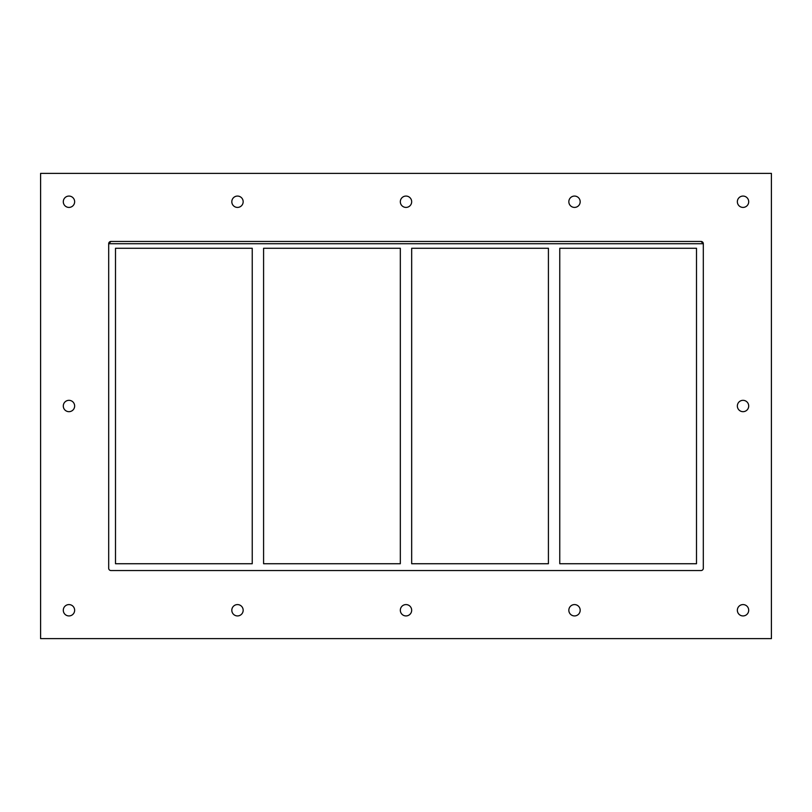 <?xml version="1.0" encoding="UTF-8"?>
<svg xmlns="http://www.w3.org/2000/svg" width="812" height="812" viewBox="0 0 812 812"><rect width="100%" height="100%" fill="white"/><g stroke="black" fill="none" stroke-linecap="round" stroke-linejoin="round"><path stroke-width="1.22" d="M63.295 201.741A5.674 5.674 0 0 1 68.969 196.068A5.674 5.674 0 0 1 74.643 201.741A5.674 5.674 0 0 1 68.969 207.415A5.674 5.674 0 0 1 63.295 201.741M737.357 406A5.674 5.674 0 0 1 743.031 400.326A5.674 5.674 0 0 1 748.705 406A5.674 5.674 0 0 1 743.031 411.674A5.674 5.674 0 0 1 737.357 406M63.295 406A5.674 5.674 0 0 1 68.969 400.326A5.674 5.674 0 0 1 74.643 406A5.674 5.674 0 0 1 68.969 411.674A5.674 5.674 0 0 1 63.295 406M231.816 610.259A5.674 5.674 0 0 1 237.49 604.585A5.674 5.674 0 0 1 243.164 610.259A5.674 5.674 0 0 1 237.49 615.932A5.674 5.674 0 0 1 231.816 610.259M231.816 201.741A5.674 5.674 0 0 1 237.49 196.068A5.674 5.674 0 0 1 243.164 201.741A5.674 5.674 0 0 1 237.49 207.415A5.674 5.674 0 0 1 231.816 201.741M400.326 610.259A5.674 5.674 0 0 1 406 604.585A5.674 5.674 0 0 1 411.674 610.259A5.674 5.674 0 0 1 406 615.932A5.674 5.674 0 0 1 400.326 610.259M400.326 201.741A5.674 5.674 0 0 1 406 196.068A5.674 5.674 0 0 1 411.674 201.741A5.674 5.674 0 0 1 406 207.415A5.674 5.674 0 0 1 400.326 201.741M568.836 610.259A5.674 5.674 0 0 1 574.51 604.585A5.674 5.674 0 0 1 580.184 610.259A5.674 5.674 0 0 1 574.51 615.932A5.674 5.674 0 0 1 568.836 610.259M568.836 201.741A5.674 5.674 0 0 1 574.51 196.068A5.674 5.674 0 0 1 580.184 201.741A5.674 5.674 0 0 1 574.51 207.415A5.674 5.674 0 0 1 568.836 201.741M737.357 201.741A5.674 5.674 0 0 1 743.031 196.068A5.674 5.674 0 0 1 748.705 201.741A5.674 5.674 0 0 1 743.031 207.415A5.674 5.674 0 0 1 737.357 201.741M63.295 610.259A5.674 5.674 0 0 1 68.969 604.585A5.674 5.674 0 0 1 74.643 610.259A5.674 5.674 0 0 1 68.969 615.932A5.674 5.674 0 0 1 63.295 610.259M737.357 610.259A5.674 5.674 0 0 1 743.031 604.585A5.674 5.674 0 0 1 748.705 610.259A5.674 5.674 0 0 1 743.031 615.932A5.674 5.674 0 0 1 737.357 610.259M548.415 248.269L548.415 563.731L411.674 563.731L411.674 248.269L548.415 248.269M559.762 563.731L559.762 248.269L696.503 248.269L696.503 563.731L559.762 563.731M400.326 248.269L400.326 563.731L263.585 563.731L263.585 248.269L400.326 248.269M252.238 248.269L252.238 563.731L115.497 563.731L115.497 248.269L252.238 248.269M40.6 638.628L771.4 638.628L771.4 173.372L40.6 173.372L40.6 638.628M110.96 241.458A2.274 2.274 0 0 0 108.686 243.722L110.96 241.458L701.04 241.458L703.314 243.722A2.274 2.274 0 0 0 701.04 241.458M108.686 243.722L108.686 568.278A2.274 2.274 0 0 0 110.96 570.542L701.04 570.542A2.274 2.274 0 0 0 703.314 568.278L703.314 243.722L108.686 243.722"/></g></svg>
